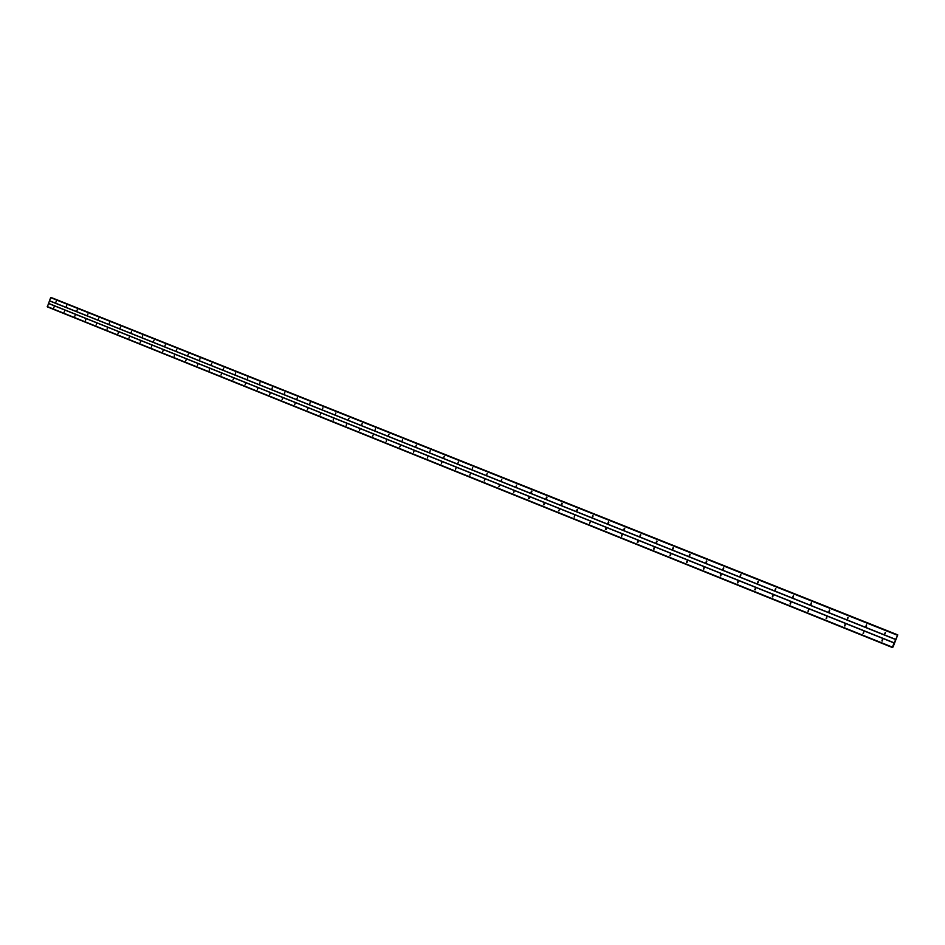 <?xml version="1.0" encoding="UTF-8"?>
<svg xmlns="http://www.w3.org/2000/svg" width="945" height="945" viewBox="0 0 945 945"><rect width="100%" height="100%" fill="white"/><g stroke="black" fill="none" stroke-linecap="round" stroke-linejoin="round"><path stroke-width="1.42" d="M884.756 633.717L885.3 632.359L884.756 633.717M885.111 633.764L885.406 632.406M865.951 626.192L866.447 624.834L866.128 626.24M866.305 626.24L866.612 624.905M847.346 618.762L847.854 617.404L847.346 618.762M847.712 618.81L848.031 617.498M828.966 611.403L829.474 610.068L828.966 611.403M829.344 611.462L829.675 610.175M810.798 604.15L811.294 602.804L810.94 604.186M811.188 604.186L811.519 602.934M792.831 596.968L793.327 595.633L792.961 597.004M793.233 597.004L793.564 595.775M775.077 589.869L775.573 588.546L775.183 589.893M775.491 589.904L775.821 588.7M757.524 582.841L758.008 581.529L757.63 582.876M757.949 582.876L758.28 581.707M740.159 575.907L740.644 574.595L740.266 575.942M740.596 575.93L740.927 574.784M722.996 569.044L723.48 567.744L722.996 569.044M723.445 569.067L723.775 567.945M706.021 562.251L706.506 560.964L706.104 562.287M706.482 562.275L706.801 561.188M689.224 555.542L689.708 554.254L689.224 555.542M689.708 555.554L690.027 554.502M672.627 548.903L673.1 547.627L672.627 548.903M673.112 548.903L673.431 547.887M656.208 542.347L656.68 541.072L656.208 542.347M656.704 542.335L657.011 541.343M639.966 535.85L640.45 534.587L639.966 535.85M640.486 535.827L640.781 534.882M623.889 529.424L624.385 528.172L623.889 529.424M624.432 529.389L624.716 528.491M608.001 523.069L608.462 521.817L608.06 523.093M608.545 523.022L608.828 522.16M592.267 516.785L592.751 515.545L592.326 516.809M592.834 516.726L593.106 515.899M576.71 510.56L577.194 509.331L576.71 510.56M577.3 510.489L577.549 509.709L577.3 510.489M561.318 504.406L561.779 503.177L561.377 504.429M561.921 504.323L562.157 503.59M546.092 498.322L546.553 497.094L546.139 498.334M546.706 498.216L546.931 497.542M531.019 492.298L531.492 491.081L531.066 492.31M531.645 492.168L531.858 491.554M516.1 486.332L516.572 485.128L516.1 486.332M501.346 480.438L501.807 479.233L501.346 480.438M486.734 474.591L487.195 473.398L486.734 474.591M472.276 468.814L472.736 467.621L472.276 468.814M457.971 463.097L458.408 461.904L458.006 463.109M443.807 457.427L444.244 456.246L443.843 457.439M429.786 451.828L430.223 450.647L429.821 451.84M415.894 446.276L416.355 445.107L415.93 446.288M402.157 440.783L402.594 439.614L402.192 440.795M388.549 435.338L388.986 434.18L388.584 435.35M375.082 429.951L375.531 428.806L375.118 429.963M361.746 424.624L362.183 423.478L361.77 424.636M348.54 419.344L348.977 418.21L348.563 419.356M335.463 414.111L335.888 412.977L335.463 414.111M322.505 408.937L322.942 407.815L322.505 408.937M309.677 403.81L310.114 402.688L309.7 403.822M296.978 398.731L297.391 397.609L297.002 398.743M284.398 393.699L284.823 392.588L284.421 393.711M271.936 388.726L272.349 387.615L271.959 388.726M259.591 383.788L260.017 382.69L259.615 383.8M247.366 378.898L247.791 377.799L247.389 378.91M235.258 374.055L235.671 372.968L235.27 374.066M223.256 369.259L223.67 368.172L223.28 369.271M211.361 364.51L211.774 363.423L211.385 364.51M199.584 359.797L199.997 358.722L199.608 359.809M187.925 355.131L188.327 354.068L187.937 355.143M176.361 350.512L176.762 349.449L176.372 350.524M164.902 345.929L165.304 344.866L164.926 345.941M153.551 341.393L153.952 340.342L153.551 341.393M142.305 336.892L142.695 335.841L142.305 336.892M131.154 332.439L131.544 331.388L131.154 332.439M120.109 328.021L120.511 326.982L120.109 328.021M109.159 323.651L109.549 322.611L109.159 323.651M98.304 319.304L98.705 318.276L98.304 319.304M87.554 315.004L87.932 313.976L87.554 315.004M76.888 310.751L77.277 309.724L76.888 310.751M66.327 306.523L66.717 305.507L66.327 306.523M55.849 302.329L56.227 301.313L55.849 302.329M881.886 640.958L882.394 639.576L881.886 640.958M882.276 641.005L882.512 639.635M863.092 633.386L863.624 632.04L863.092 633.386M863.482 633.445L863.742 632.099M844.511 625.909L845.043 624.574L844.511 625.909M844.913 625.956L845.184 624.645M826.154 618.526L826.686 617.191L826.154 618.526M826.556 618.573L826.84 617.274M807.999 611.226L808.53 609.891L807.999 611.226M808.412 611.261L808.707 609.997M790.055 603.997L790.552 602.674L790.055 603.997M790.469 604.032L790.776 602.804M772.313 596.862L772.809 595.539L772.313 596.862M772.75 596.897L773.045 595.681M754.771 589.798L755.291 588.499L754.771 589.798M755.22 589.834L755.527 588.652M737.431 582.829L737.915 581.518L737.561 582.864M737.88 582.852L738.199 581.695M720.279 575.93L720.763 574.619L720.279 575.93M720.751 575.942L721.059 574.82M703.328 569.103L703.801 567.803L703.328 569.103M703.801 569.114L704.108 568.028M686.554 562.358L687.05 561.07L686.554 562.358M687.039 562.358L687.346 561.295M669.97 555.672L670.442 554.396L669.97 555.672M670.466 555.672L670.761 554.656M653.562 549.08L654.034 547.805L653.645 549.104M654.082 549.057L654.365 548.076M637.332 542.548L637.804 541.284L637.403 542.572M637.863 542.524L638.147 541.568M621.278 536.087L621.775 534.835L621.361 536.11M621.822 536.051L622.105 535.142M605.402 529.696L605.863 528.444L605.402 529.696M605.958 529.649L606.229 528.787M589.692 523.376L590.176 522.136L589.692 523.376M574.147 517.128L574.631 515.887L574.217 517.139M558.767 510.938L559.251 509.709L558.838 510.961M543.552 504.807L544.036 503.59L543.623 504.831M544.178 504.701L544.391 504.028M528.503 498.759L528.952 497.531L528.562 498.771M529.141 498.617L529.33 498.003M513.596 492.758L514.045 491.542L513.655 492.782M498.854 486.829L499.326 485.624L498.854 486.829M484.265 480.958L484.702 479.753L484.312 480.97M469.819 475.146L470.279 473.953L469.866 475.158M455.525 469.393L455.962 468.2L455.573 469.405M441.374 463.688L441.823 462.518L441.409 463.711M427.364 458.053L427.813 456.884L427.364 458.053M413.497 452.478L413.945 451.308L413.532 452.49M399.77 446.95L400.219 445.792L399.77 446.95M386.174 441.48L386.599 440.323L386.174 441.48M372.72 436.07L373.145 434.913L372.755 436.082M359.395 430.707L359.832 429.562L359.431 430.719M346.201 425.392L346.638 424.258L346.201 425.392M333.124 420.135L333.55 419.001L333.124 420.135M320.19 414.938L320.627 413.804L320.225 414.949M307.373 409.776L307.81 408.653L307.373 409.776M294.686 404.673L295.1 403.55L294.686 404.673M282.118 399.617L282.531 398.495L282.142 399.629M269.668 394.608L270.081 393.498L269.691 394.608M257.335 389.647L257.749 388.537L257.359 389.647M245.121 384.721L245.546 383.635L245.145 384.733M233.025 379.855L233.439 378.768L233.025 379.855M221.035 375.035L221.449 373.948L221.035 375.035M209.152 370.251L209.577 369.176L209.188 370.263M197.387 365.526L197.788 364.439L197.41 365.526M185.74 360.825L186.141 359.761L185.752 360.836M174.187 356.182L174.589 355.119L174.211 356.194M162.741 351.575L163.131 350.512L162.741 351.575M151.401 347.016L151.791 345.953L151.401 347.016M140.155 342.492L140.557 341.44L140.179 342.503M129.028 338.015L129.418 336.963L129.04 338.015M117.983 333.573L118.373 332.522L118.007 333.573M107.045 329.167L107.446 328.128L107.045 329.167M96.201 324.808L96.591 323.769L96.225 324.808M85.463 320.485L85.853 319.457L85.463 320.485M74.809 316.197L75.198 315.169L74.809 316.197M64.248 311.944L64.638 310.929L64.248 311.944M53.782 307.739L54.172 306.723L53.782 307.739M605.91 529.507L606.111 528.869M561.956 504.287L562.169 503.626M592.822 516.679L593.058 515.935M608.497 522.88L608.71 522.254M51.254 297.569L897.337 634.768L50.64 297.651L47.333 306.877L892.198 647.455L897.75 634.875L893.072 646.971L892.198 647.455M897.75 634.875L52.353 298.006M49.494 300.876L895.352 639.422M48.538 303.369L894.029 642.777M49.459 300.734L895.399 639.269M50.64 297.651L897.041 635.099M50.924 297.451L897.242 634.745M47.25 306.546L892.293 647.089M48.431 303.451L893.946 642.919M52.412 297.994L897.679 634.851"/></g></svg>
